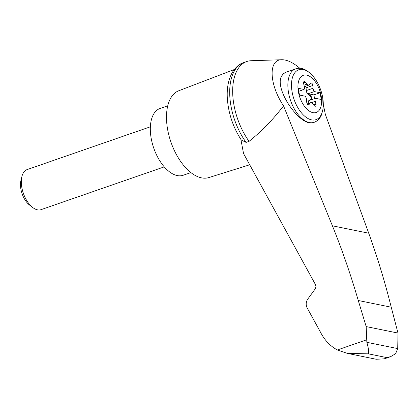 <?xml version="1.0" encoding="UTF-8"?>
<svg xmlns="http://www.w3.org/2000/svg" width="419" height="419" viewBox="0 0 419 419"><rect width="100%" height="100%" fill="white"/><g stroke="black" fill="none" stroke-linecap="round" stroke-linejoin="round"><path stroke-width="0.63" d="M299.836 68.297C293.091 62.546 287.073 59.692 281.788 59.739C268.176 59.461 269.108 84.266 283.527 105.855L332.408 225.81C342.197 250.033 350.813 274.927 358.266 300.491L366.175 326.59L366.845 342.307L397.715 348.592L397.987 333.063L391.231 307.2C384.914 281.867 377.414 257.198 368.73 233.2L325.338 114.366L323.348 104.64M281.788 59.739L251.232 60.713A51.249 27.45 70.9 0 0 246.728 61.535A51.249 27.45 70.9 0 0 249.059 141.36C261.749 131.205 273.24 119.373 283.527 105.855M366.845 342.307C368.537 348.32 369.055 352.164 368.39 353.84L347.382 353.39L337.384 349.975C330.093 346.057 324.379 339.971 320.236 331.722L307.096 307.787C305.702 304.828 305.922 301.937 307.75 299.114L315.355 288.712L315.952 286.837L315.638 284.92L243.539 153.537L240.878 139.38M347.382 353.39L376.231 359.261L384.401 358.826L386.522 357.527L368.39 353.84M366.175 326.59L397.987 333.063M358.266 300.491L391.231 307.2M314.166 122.301L313.779 122.437C301.34 128.256 274.539 90.41 281.296 76.562L283.391 73.702L286.407 72.078L295.62 68.878A28.277 15.147 -109.1 0 0 290.587 100.555A28.277 15.147 -109.1 0 0 314.166 122.301C316.801 121.348 318.901 119.556 320.472 116.922L321.514 114.848L323.08 108.851L322.766 97.931C320.954 88.142 317.015 80.129 310.945 73.906C303.529 67.407 299.674 67.815 295.62 68.878M321.221 96.218A19.677 10.538 -109.1 0 1 306.776 108.977A19.677 10.538 -109.1 0 1 301.34 76.478A19.677 10.538 -109.1 0 1 321.221 96.218M306.504 99.533A3.535 1.891 70.9 0 0 305.168 96.208L299.449 95.045L298.323 88.304L304.042 89.467A3.535 1.891 70.9 0 0 304.314 86.471L303.602 83.601A2.121 1.137 70.9 0 1 304.084 81.569A2.121 1.137 70.9 0 1 305.268 82.129L306.928 84.161A3.535 1.891 70.9 0 0 308.908 85.099A3.535 1.891 70.9 0 0 309.458 84.675L310.537 83.203A2.121 1.137 70.9 0 1 310.861 82.946A2.121 1.137 70.9 0 1 312.825 85.476L313.061 88.247A3.535 1.891 70.9 0 0 314.391 91.572L320.111 92.74L321.237 99.481L315.517 98.313A3.535 1.891 70.9 0 0 315.245 101.314L315.957 104.184A2.121 1.137 70.9 0 1 315.481 106.217A2.121 1.137 70.9 0 1 314.292 105.656L312.632 103.624A3.535 1.891 70.9 0 0 310.652 102.686A3.535 1.891 70.9 0 0 310.102 103.111L309.028 104.582A2.121 1.137 70.9 0 1 308.698 104.839A2.121 1.137 70.9 0 1 306.734 102.304L306.504 99.533M298.82 91.279L304.042 89.467M314.538 98.659L313.904 94.893L320.111 92.74M308.431 103.456A3.535 1.891 70.9 0 1 309.143 100.33L309.704 100.136A3.535 1.891 70.9 0 0 309.316 100.471L315.517 98.313M313.904 94.893L308.19 93.73L314.391 91.572M305.561 86.262A2.121 1.137 70.9 0 1 306.059 87.828L306.294 90.598A3.535 1.891 70.9 0 0 308.159 94.448L308.719 94.249A3.535 1.891 70.9 0 1 308.19 93.73M309.704 100.136L311.134 99.392A2.121 1.137 70.9 0 0 311.595 97.679A2.121 1.137 70.9 0 0 310.51 95.647L308.719 94.249M309.143 100.33L310.573 99.591A2.121 1.137 70.9 0 0 311.029 97.873A2.121 1.137 70.9 0 0 309.945 95.841L308.159 94.448M164.269 166.867L41.057 209.647A21.207 11.36 -109.1 0 1 32.672 207.468A21.207 11.36 -109.1 0 1 21.919 176.488A21.207 11.36 -109.1 0 1 27.146 169.58L150.358 126.8M32.672 207.468L29.508 205.017A16.87 9.035 -109.1 0 1 20.95 180.374L21.919 176.488M167.731 105.803L160.027 108.474A35.343 18.928 70.9 0 0 153.736 148.075A35.343 18.928 70.9 0 0 183.213 175.252L190.917 172.581M246.728 61.535L243.753 62.567A51.249 27.45 70.9 0 0 243.502 62.656A51.249 27.45 70.9 0 0 246.084 142.397L249.059 141.36M397.715 348.592L395.641 353.636L390.676 356.648L386.522 357.527M246.084 142.397L241.302 140.03C232.99 127.151 228.324 113.161 227.308 98.062C226.768 88.032 228.392 79.568 232.189 72.681C235.536 67.276 239.307 63.934 243.502 62.656M234.31 69.512L178.724 90.766A45.949 24.611 70.9 0 0 170.931 142.104A45.949 24.611 70.9 0 0 208.861 177.567L249.714 164.787M366.672 339.804L337.384 349.975M332.408 225.81L368.73 233.2M281.296 76.562A28.277 15.147 -109.1 0 1 286.407 72.078M322.735 97.847A26.392 14.136 -109.1 0 1 303.361 114.953A26.392 14.136 -109.1 0 1 296.065 71.366A26.392 14.136 -109.1 0 1 322.735 97.847M303.497 82.742L305.268 82.129M303.995 85.177L306.928 84.161M311.327 102.676L315.245 101.314M306.294 90.598L313.061 88.247M309.945 95.841L310.51 95.647M310.573 99.591L311.134 99.392M313.721 104.96L315.957 104.184M307.352 104.064L310.102 103.111M308.279 104.839L309.028 104.582M306.059 87.828L312.825 85.476M310.652 102.686L307.232 103.875M308.908 85.099L304.362 86.675M384.401 358.826L390.676 356.648"/></g></svg>
